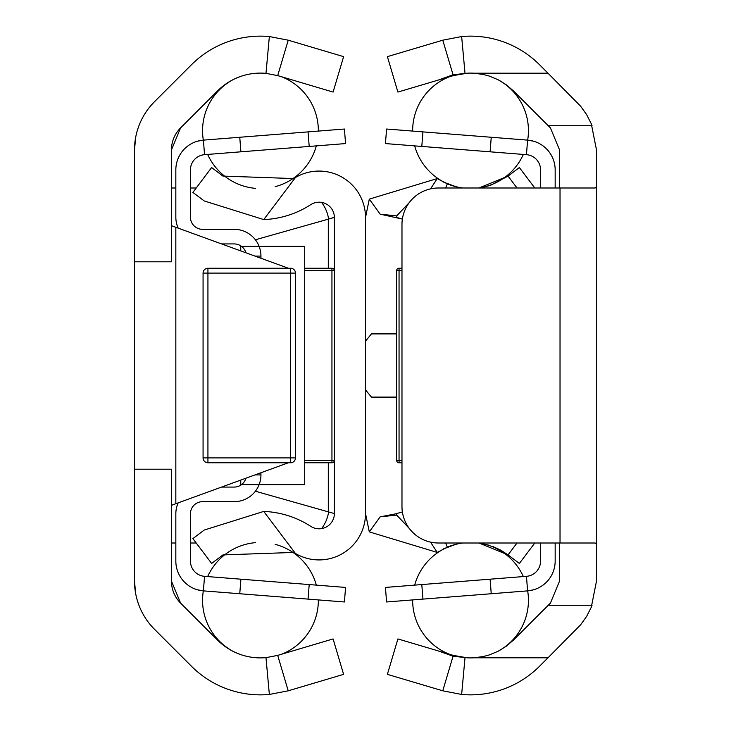 <?xml version="1.0" encoding="UTF-8"?>
<svg xmlns="http://www.w3.org/2000/svg" width="731" height="731" viewBox="0 0 731 731"><rect width="100%" height="100%" fill="white"/><g stroke="black" fill="none" stroke-linecap="round" stroke-linejoin="round"><path stroke-width="1.1" d="M288.37 268.24L171.456 225.687L175.833 227.277L175.833 503.723L171.456 505.313L288.37 462.76L290.609 462.76A4.861 4.861 0 0 0 295.47 457.898L295.47 273.102A4.861 4.861 0 0 0 290.609 268.24A4.861 4.861 0 0 1 295.47 273.102A4.861 4.861 0 0 0 290.609 268.24L207.933 268.24A4.861 4.861 0 0 0 203.072 273.102L203.072 457.898A4.861 4.861 0 0 0 207.933 462.76A4.861 4.861 0 0 1 203.072 457.898L203.072 273.102L207.933 273.102L207.933 268.24M135.646 137.474L134.504 149.91L134.504 581.09L135.646 593.526M134.504 261.789L171.456 261.789L171.456 149.91L180.575 127.907A31.122 31.122 0 0 0 171.456 149.91M171.456 581.09A31.122 31.122 0 0 0 180.575 603.093L171.456 581.09L171.456 469.211L134.504 469.211M180.575 603.093L217.646 640.164A60.545 60.545 0 0 0 265.983 657.644L277.698 655.387L333.089 638.931L343.616 674.357L288.233 690.813L269.355 694.45A97.506 97.506 0 0 1 191.513 666.297L154.442 629.227A68.084 68.084 0 0 1 134.504 581.09M171.456 543.005L175.833 543.005M190.425 543.005L196.21 543.005M328.621 511.938A36.477 36.477 0 0 1 321.594 528.595M321.594 202.405A36.477 36.477 0 0 1 328.621 219.062M171.456 187.995L175.833 187.995M190.425 187.995L196.21 187.995M134.504 149.91A68.084 68.084 0 0 1 154.442 101.773L191.513 64.703A97.506 97.506 0 0 1 269.355 36.55L288.233 40.187L277.698 75.613L265.983 73.356A60.545 60.545 0 0 0 217.646 90.836L180.575 127.907M288.233 690.813L277.698 655.387M288.233 40.187L343.616 56.643L333.089 92.069L277.698 75.613M596.496 313.224L596.496 469.211M596.496 225.687L596.496 261.789M559.544 187.995L559.544 149.91L550.425 127.907L513.354 90.836L506.154 84.686L498.076 79.725L489.331 76.088L483.228 74.443L473.834 73.191L547.985 73.191L580.716 106.315L586.664 114.666L591.306 123.822L596.496 149.91L596.496 186.67L595.18 187.995L438.445 187.995A36.477 36.477 0 0 0 401.977 224.472L401.977 506.528A36.477 36.477 0 0 0 438.445 543.005L595.18 543.005L596.496 544.33L596.496 186.67M596.496 544.33L596.496 581.09L591.306 607.178L586.664 616.334L580.716 624.685L547.985 657.809L473.834 657.809L483.228 656.557L489.331 654.912L498.076 651.275L506.154 646.314L513.354 640.164L550.425 603.093L559.544 581.09L559.544 543.005M467.255 73.191L453.302 75.613L438.052 80.145L453.056 74.79L467.255 73.191A60.545 60.545 0 0 1 473.834 73.191M453.302 655.387L467.255 657.809L453.056 656.21L438.052 650.855L453.302 655.387M438.052 80.145L397.911 92.069L387.384 56.643L442.767 40.187L453.056 74.79M442.767 40.187L461.645 36.55A97.506 97.506 0 0 1 539.487 64.703L547.985 73.191M467.255 657.809A60.545 60.545 0 0 0 473.834 657.809M547.985 657.809L539.487 666.297A97.506 97.506 0 0 1 461.645 694.45L442.767 690.813L453.056 656.21M442.767 690.813L387.384 674.357L397.911 638.931L438.052 650.855M245.899 478.22A12.162 12.162 0 0 1 234.194 487.074L221.566 487.074M221.566 243.926L234.194 243.926A12.162 12.162 0 0 1 245.899 252.78M178.181 502.864A26.745 26.745 0 0 0 175.833 513.829L175.833 561.052A29.907 29.907 0 0 0 203.401 590.876L204.543 576.33A15.314 15.314 0 0 1 190.425 561.052L190.425 513.829A12.162 12.162 0 0 1 202.588 501.667L234.194 501.667A26.745 26.745 0 0 0 259.112 484.644L304.708 484.644L304.708 246.356L241.486 246.356M254.973 474.922L260.94 474.922A26.745 26.745 0 0 1 259.112 484.644L241.486 484.644M245.936 478.211L245.707 478.832M178.181 228.136A26.745 26.745 0 0 1 175.833 217.171L175.833 169.948A29.907 29.907 0 0 1 203.401 140.124L204.543 154.67A15.314 15.314 0 0 0 190.425 169.948L190.425 217.171A12.162 12.162 0 0 0 202.588 229.333L234.194 229.333A26.745 26.745 0 0 1 260.94 256.078L254.973 256.078M309.204 584.562L345.562 587.422L344.42 601.969L308.053 599.109L309.204 584.562L240.901 579.19L239.759 593.736L308.053 599.109M239.759 593.736L203.401 590.876L197.608 589.835L203.337 590.867A57.895 57.895 0 0 0 233.436 651.531M344.42 601.969L345.562 587.422L344.42 601.969M204.543 576.33L240.901 579.19M175.833 552.727L175.833 561.052L175.833 552.727M197.937 589.935L202.697 590.812M309.204 146.438L345.562 143.578L344.42 129.031L308.053 131.891L309.204 146.438L240.901 151.81L239.759 137.264L203.401 140.124L197.608 141.165L203.337 140.133A57.895 57.895 0 0 1 233.436 79.469M239.759 137.264L308.053 131.891M204.543 154.67L240.901 151.81M175.833 178.273L175.833 169.948L175.833 178.273M345.562 143.578L344.42 129.031M197.937 141.065L202.697 140.188M540.574 543.005L540.574 561.052A15.314 15.314 0 0 1 526.457 576.33L527.599 590.876A29.907 29.907 0 0 0 555.167 561.052L555.167 543.005M540.574 187.995L540.574 169.948A15.314 15.314 0 0 0 526.457 154.67L527.599 140.124A29.907 29.907 0 0 1 555.167 169.948L555.167 187.995M497.564 651.531A57.895 57.895 0 0 0 527.663 590.867L533.392 589.835L527.599 590.876L386.58 601.969L385.438 587.422L526.457 576.33M527.663 590.867L529.143 590.721L527.663 590.867M555.167 561.052L555.167 552.727M529.143 140.279L533.392 141.165L527.599 140.124L386.58 129.031L385.438 143.578L526.457 154.67M555.167 169.948L555.167 178.273M290.609 462.76A4.861 4.861 0 0 0 295.47 457.898L295.47 273.102L290.609 273.102L290.609 462.76L207.933 462.76L290.609 462.76M240.764 485.156L240.764 480.093M255.402 491.223L334.378 513.573L328.301 511.846L328.301 462.76M240.764 245.844L240.764 250.907M263.754 511.417L204.223 530.048L192.893 538.592L211.624 563.446L222.955 554.911L293.761 552.435L295.443 553.477L263.754 511.417A92.883 92.883 0 0 1 310.712 526.329A15.314 15.314 0 0 0 334.378 513.482L334.378 217.518A15.314 15.314 0 0 0 310.712 204.671A92.883 92.883 0 0 1 263.754 219.583L295.443 177.523L293.761 178.565L222.955 176.089L211.624 167.554L192.893 192.408L204.223 200.952L263.754 219.583M334.378 217.427L328.301 219.154L334.378 217.335M295.443 177.523A46.446 46.446 0 0 1 365.5 217.518L365.5 301.062M365.5 429.938L365.5 513.482A46.446 46.446 0 0 1 295.443 553.477M255.402 239.777L328.301 219.154L328.301 268.24M396.622 397.107L371.449 397.107L365.5 389.833L365.5 341.167L371.449 333.893L396.622 333.893L396.622 397.107M396.622 513.573L402.379 511.938L396.622 513.573L396.705 515.09L409.406 528.595M365.5 389.833L365.5 513.482L369.292 531.876L380.157 516.835L396.622 513.665M396.622 217.427L402.379 219.062L380.157 214.165L369.292 199.124L365.5 217.518L365.5 341.167M365.5 397.509L365.5 333.491M369.292 199.124L437.239 178.565L430.55 188.863M409.406 202.405L396.705 215.91L396.622 217.335M517.018 543.005L508.045 554.911L501.475 550.589M500.333 549.95L492.795 546.496M489.203 545.253L478.951 543.005M455.842 544.33L443.388 548.926M462.778 543.005L461.891 543.133A61.76 61.76 0 0 0 447.335 547.135L437.239 552.435L369.292 531.876M534.79 543.005L519.375 563.446L508.045 554.911L478.969 543.005M430.55 542.137L437.239 552.435M447.335 547.135L445.636 543.005M442.995 181.882L455.842 186.67M478.951 187.995L489.551 185.637M490.455 185.345L508.045 176.089L519.375 167.554L534.79 187.995M437.239 178.565L447.335 183.865A61.76 61.76 112.5 0 0 461.891 187.867L462.778 187.995M478.969 187.995L508.045 176.089L517.018 187.995M447.335 183.865L445.636 187.995M331.947 268.24L331.947 270.671L334.378 270.671A2.431 2.431 0 0 0 331.947 268.24L304.708 268.24M331.947 462.76A2.431 2.431 0 0 0 334.378 460.329L331.947 460.329L331.947 462.76L304.708 462.76M401.977 268.24L399.053 268.24A2.431 2.431 0 0 0 396.622 270.671L396.622 460.329A2.431 2.431 0 0 0 399.053 462.76L401.977 462.76M399.053 462.76L399.053 460.329L396.622 460.329L396.622 270.671L399.053 270.671L399.053 268.24M269.355 694.45L265.983 657.644M269.355 36.55L265.983 73.356M560.028 187.995L560.028 543.005M592.064 605.268L548.25 605.268M592.064 125.732L548.25 125.732M461.645 36.55L465.007 73.191M461.645 694.45L465.007 657.809M260.94 474.922L260.94 472.747M260.94 258.253L260.94 256.078M421.796 584.562L422.947 599.109M491.241 593.736L490.099 579.19M421.796 146.438L422.947 131.891M491.241 137.264L490.099 151.81M290.609 268.24L290.609 273.102L207.933 273.102L207.933 457.898L203.072 457.898M295.47 457.898L207.933 457.898L207.933 462.76M396.705 515.09L380.157 516.835M396.705 215.91L380.157 214.165M304.708 270.671L331.947 270.671L331.947 460.329L304.708 460.329M401.977 460.329L399.053 460.329L399.053 270.671L401.977 270.671M318.35 131.077A57.895 57.895 0 0 0 281.554 76.755M207.659 154.424A57.895 57.895 0 0 0 255.548 188.36M275.158 186.67A57.895 57.895 0 0 0 316.322 145.871M281.554 654.245A57.895 57.895 0 0 0 318.35 599.923M316.322 585.129A57.895 57.895 0 0 0 275.158 544.33M255.548 542.64A57.895 57.895 0 0 0 207.659 576.576M414.678 145.871A57.895 57.895 0 0 0 455.989 186.707M478.659 187.995A57.895 57.895 0 0 0 523.341 154.424M527.663 140.133A57.895 57.895 0 0 0 497.564 79.469M449.446 76.755A57.895 57.895 0 0 0 412.649 130.666M412.649 600.334A57.895 57.895 0 0 0 449.446 654.245M523.341 576.576A57.895 57.895 0 0 0 478.659 543.005M455.989 544.293A57.895 57.895 0 0 0 414.678 585.129"/></g></svg>
